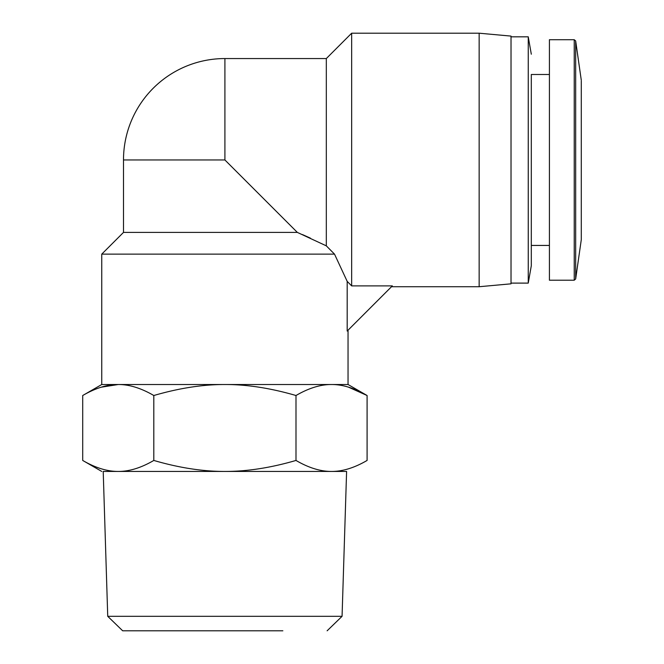 <?xml version="1.0" encoding="UTF-8"?>
<svg xmlns="http://www.w3.org/2000/svg" width="664" height="664" viewBox="0 0 664 664"><rect width="100%" height="100%" fill="white"/><g stroke="black" fill="none" stroke-linecap="round" stroke-linejoin="round"><path stroke-width="1" d="M348.517 387.17L367.092 395.512L348.044 384.514L348.044 330.191L347.189 331.046L392.333 285.893L391.503 286.732L392.333 285.893L351.663 285.893L351.663 33.2L326.314 58.556L224.905 58.556A101.409 101.409 0 0 0 123.496 159.966L123.496 232.4L101.758 254.129L334.515 254.129L328.713 248.27M282.856 630.8L122.674 630.8L107.734 616.316L103.21 471.44L118.258 471.44L103.21 471.44M327.128 630.8L342.068 616.316L107.734 616.316M342.068 616.316L346.6 471.44L118.258 471.44C107.178 471.481 95.334 467.813 82.71 460.442L101.758 471.44M581.29 81.008L581.29 239.646L575.671 278.963L574.236 280.208L549.418 280.208L549.418 39.715L574.236 39.715L574.236 280.208M581.29 80.286L575.671 40.96L575.671 278.963M348.044 384.514L101.758 384.514L101.758 254.129M348.044 330.191L347.189 331.046L347.189 281.387L334.515 254.129L326.314 245.846L297.339 232.4L123.496 232.4M549.418 74.492L531.308 74.492L531.308 265.724L531.308 245.439L549.418 245.439M391.503 286.724L479.151 286.724L479.151 33.2L351.663 33.2M302.444 234.575L310.42 238.152M479.151 286.724L511.023 283.827L511.023 36.097L479.151 33.2M531.308 54.207L528.245 36.819L528.245 283.105L531.308 265.724M528.245 283.105L511.023 283.105L511.023 36.819L528.245 36.819M122.674 630.8L166.954 630.8M295.995 460.442L295.995 395.512C308.718 388.116 320.563 384.448 331.543 384.514C342.533 384.448 354.377 388.116 367.092 395.512L367.092 460.442C354.476 467.813 342.624 471.481 331.543 471.44C320.463 471.481 308.611 467.813 295.995 460.442C270.763 467.813 247.066 471.481 224.905 471.44L118.258 471.44C129.339 471.481 141.191 467.813 153.807 460.442L153.807 395.512C141.092 388.116 129.239 384.448 118.258 384.514C107.277 384.448 95.425 388.116 82.71 395.512L82.71 460.442M581.29 239.646L581.29 238.916M224.905 471.44C202.744 471.481 179.039 467.813 153.807 460.442M295.995 395.512C270.572 388.116 246.867 384.448 224.905 384.514C202.935 384.448 179.238 388.116 153.807 395.512M101.144 387.212L118.258 384.514M326.314 58.556L326.314 245.846M347.189 281.387L351.663 285.893M224.905 58.556L224.905 159.966L297.339 232.4M511.023 36.819L511.023 59.768M511.023 259.973L511.023 263.674M224.905 159.966L123.496 159.966M575.671 40.96L574.236 39.715M101.758 384.514L82.71 395.512"/></g></svg>

